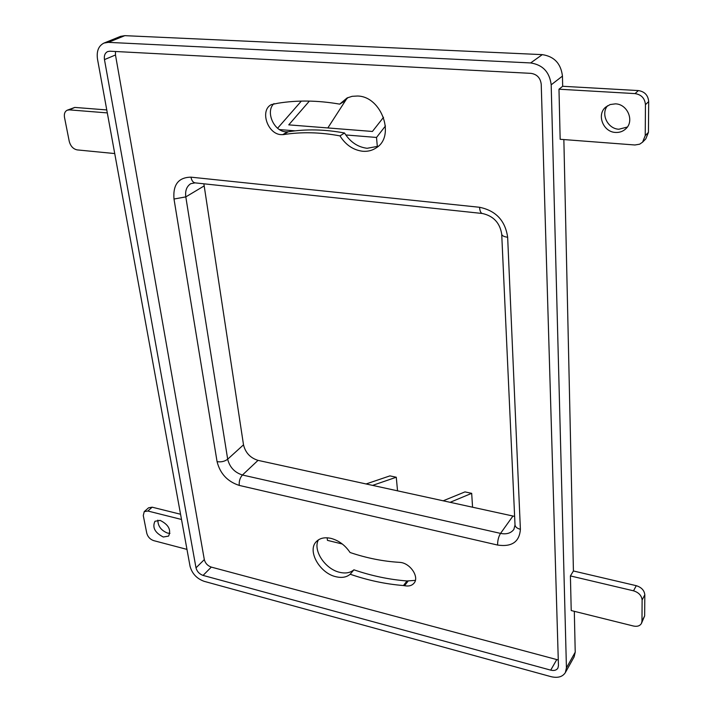 <?xml version="1.0" encoding="UTF-8"?>
<svg xmlns="http://www.w3.org/2000/svg" width="713" height="713" viewBox="0 0 713 713"><rect width="100%" height="100%" fill="white"/><g stroke="black" fill="none" stroke-linecap="round" stroke-linejoin="round"><path stroke-width="1.07" d="M160.131 520.383L154.962 521.274C152.11 527.477 154.89 532.727 163.313 537.014L168.58 536.096C171.37 529.866 168.553 524.625 160.131 520.383M157.831 520.142C157.938 526.176 161.174 530.49 167.537 533.092L169.952 533.342M615.426 103.857L610.159 104.544L605.667 107.146C596.371 114.695 603.234 132.11 615.533 132.44C619.535 132.663 622.966 131.45 625.809 128.803C634.632 121.121 627.583 104.045 615.426 103.857M607.529 105.765C600.489 114.044 607.734 128.901 618.893 129.231L627.324 127.048M331.099 538.404C324.682 536.987 319.727 538.092 316.224 541.72C307.036 550.757 319.656 573.136 335.77 576.683C341.741 578.127 346.545 577.316 350.19 574.241C367.926 580.364 385.688 584.125 403.469 585.542L404.529 585.703C408.763 586.532 411.954 585.658 414.101 583.074C419.387 577.058 410.51 563.511 400.537 562.441L399.841 562.37C383.282 561.416 366.687 558.119 350.056 552.504C345.19 545.249 338.871 540.552 331.099 538.404M318.444 539.848C312.57 550.017 325.003 569.036 339.531 572.281C345.484 573.707 350.27 572.887 353.915 569.812L350.19 574.241M347.962 97.565L344.29 101.389L339.691 104.134C318.069 100.373 297.517 100.061 278.025 103.216L271.395 104.579C259.568 110.257 267.553 134.276 281.234 134.65L283.444 134.605C301.323 131.762 320.164 132.181 339.967 135.889C345.734 144.971 353.309 150.095 362.703 151.263C367.694 151.664 372.177 150.541 376.143 147.903C395.733 136.441 381.66 96.3 357.507 96.014L352.106 96.326L347.106 97.948L339.691 104.134M273.997 103.581C265.165 111.335 273.801 131.495 285.984 131.843L288.186 131.798C306.002 128.937 324.78 129.338 344.513 133.001C350.235 142.039 357.774 147.128 367.133 148.286L378.238 146.254M181.503 519.465L147.849 511.016L144.24 511.631L143.277 515.535L146.78 533.262C147.823 536.907 150.113 539.358 153.643 540.614L186.966 549.393M107.315 112.904L69.384 109.873L67.129 110.239C64.821 111.495 63.947 113.893 64.509 117.431L69.25 141.379C70.578 146.21 73.234 149.053 77.209 149.899L114.731 153.562M635.051 93.608L558.983 89.205L560.16 139.285L634.891 144.989L639.65 144.195L642.582 142.172L645.238 135.604L645.443 104.668C644.846 98.296 641.379 94.606 635.051 93.608L638.358 90.569C644.659 91.567 648.099 95.23 648.687 101.567L648.447 132.342L645.8 138.875L642.582 142.172M633.527 590.819L570.409 575.926L571.22 610.551L633.42 626.014C637.244 626.807 639.918 625.943 641.442 623.429L641.976 621.166L642.119 599.998C641.62 595.551 638.759 592.494 633.527 590.819L636.272 585.685C641.477 587.334 644.329 590.382 644.819 594.811L644.65 615.916L641.442 623.429M104.018 43.056L120.568 36.363L124.846 35.659L108.323 42.361L104.018 43.056C98.554 45.792 96.38 51.184 97.512 59.215L190.041 566.229C192.055 573.6 196.743 578.626 204.114 581.318L550.935 676.646C557.718 678.259 562.521 676.922 565.338 672.617L566.434 667.894L551.185 84.82C549.625 72.111 542.78 64.821 530.65 62.94L108.323 42.361M530.65 62.94L542.299 54.634L124.846 35.659M542.299 54.634C554.242 56.443 560.962 63.6 562.45 76.104L551.185 84.82M638.358 90.569L562.673 86.282L562.45 76.104M636.272 585.685L573.421 570.979L563.858 139.57M566.434 667.894L575.222 652.19L574.313 611.317M575.222 652.19L574.117 656.887L565.338 672.617M144.24 511.631L148.562 507.808L152.163 507.184L180.549 514.251M67.129 110.239L74.794 107.422L106.772 109.936M353.915 569.812C371.598 575.872 389.298 579.589 407.016 580.961L415.376 580.382M115.461 51.496L115.479 54.981L204.31 559.607C205.299 563.288 207.626 565.783 211.306 567.102L558.279 659.98M573.421 570.979L570.409 575.926M562.673 86.282L558.983 89.205M514.634 516.399L258.026 460.366C250.272 457.933 245.441 452.755 243.507 444.823L203.865 183.802M344.513 133.001L339.967 135.889M104.463 59.607L196.004 567.842C197.011 571.541 199.364 574.063 203.062 575.409L550.721 670.14C554.09 670.933 556.479 670.265 557.887 668.143L558.448 665.737L541.229 84.259C540.436 77.94 537.023 74.304 530.998 73.359L109.9 51.202L107.69 51.568C104.989 52.94 103.911 55.614 104.463 59.607L115.479 54.981M472.567 507.282L471.685 493.334L464.956 491.899L443.103 500.838M471.685 493.334L450.037 502.353M342.32 544.01L327.454 540.365L327.142 537.807M397.542 490.874L396.276 477.238L389.922 475.883L366.019 483.984M396.276 477.238L372.534 485.41M346.821 98.546L327.828 127.948M309.371 101.094L288.756 124.864L372.409 131.459L383.541 117.306M277.607 128.224L301.332 101.103M279.478 129.579L295.173 130.853M345.769 134.953L376.517 137.449L385.475 125.951M377.337 146.682L376.517 137.449M287.446 131.869L282.696 134.677M507.656 237.251L520.392 529.287C519.447 541.889 511.845 547.138 497.594 545.053L239.265 485.419C227.518 481.605 220.121 473.682 217.073 461.65L173.999 199.034C172.822 184.649 178.482 177.359 190.986 177.163L479.564 207.278C495.9 210.665 505.267 220.656 507.656 237.251C503.868 236.734 501.89 235.682 501.711 234.114C499.884 222.857 493.458 215.986 482.434 213.508C480.82 213.232 479.858 211.155 479.564 207.278M258.026 460.366L242.438 475.01L500.544 533.395L512.888 516.105M204.061 185.977L185.808 196.886L227.679 459.199L243.507 444.823M195.041 182.867L190.772 183.669C186.672 186.369 185.015 190.772 185.808 196.886L173.999 199.034M217.073 461.65C221.182 462.274 224.711 461.454 227.679 459.199C229.684 467.229 234.604 472.496 242.438 475.01C239.969 477.79 238.908 481.257 239.265 485.419M497.594 545.053C497.567 540.525 498.556 536.639 500.544 533.395C506.462 534.563 510.9 533.235 513.868 529.429L515.027 524.982M288.186 131.798L283.444 134.605M408.077 581.122L404.529 585.703M407.016 580.961L403.469 585.542M190.986 177.163C191.654 180.647 193.071 182.555 195.255 182.884L482.273 213.49M520.392 529.287C516.996 528.422 515.205 526.907 515.009 524.759L501.72 234.274M645.238 135.604L648.447 132.342M648.687 101.567L645.443 104.668M152.163 507.184L147.849 511.016M644.819 594.811L642.119 599.998M641.976 621.166L644.65 615.916M74.794 107.422L69.384 109.873M196.004 567.842L204.31 559.607M203.062 575.409L211.306 567.102M550.721 670.14L556.71 659.685"/></g></svg>

